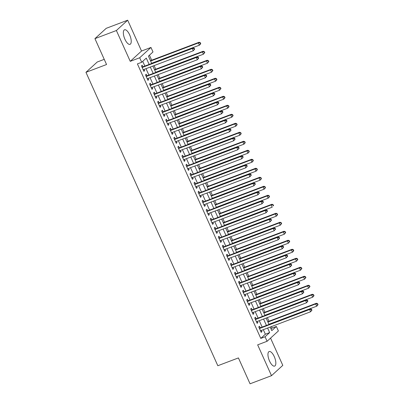 <?xml version="1.0" encoding="UTF-8"?>
<svg xmlns="http://www.w3.org/2000/svg" width="404" height="404" viewBox="0 0 404 404"><rect width="100%" height="100%" fill="white"/><g stroke="black" fill="none" stroke-linecap="round" stroke-linejoin="round"><path stroke-width="0.61" d="M274.276 356.641A7.772 3.03 69.3 0 0 269.14 351.546A7.772 3.03 69.3 0 0 269.513 360.989A7.772 3.03 69.3 0 0 274.644 366.085A7.772 3.03 69.3 0 0 274.276 356.641M129.669 34.885A7.772 3.03 69.3 0 0 124.538 29.79A7.772 3.03 69.3 0 0 124.912 39.233A7.772 3.03 69.3 0 0 130.043 44.329A7.772 3.03 69.3 0 0 129.669 34.885M271.054 329.007L272.069 328.078L276.361 326.457L278.386 330.957L267.094 341.274L265.075 336.774L269.65 332.593L267.61 328.048M104.237 59.353L97.248 61.999L85.961 72.321L217.822 365.726L238.421 357.924L250.051 383.8L271.508 375.675L282.795 365.357L270.554 338.113M85.961 72.321L106.56 64.519L94.93 38.643L106.217 28.325L127.674 20.2L116.387 30.517L130.245 61.342L139.683 57.767L150.97 47.45L152.995 51.949L148.419 56.136L151.717 63.468M130.245 61.342L141.531 51.025L127.674 20.2M141.531 51.025L150.97 47.45M272.069 328.078L271.407 326.609M268.983 321.215L267.362 317.61M264.943 312.216L263.317 308.611M260.898 303.217L259.272 299.606M256.853 294.218L255.227 290.607M252.808 285.219L251.182 281.608M248.763 276.215L247.142 272.609M244.718 267.216L243.097 263.61M240.673 258.217L239.052 254.606M236.628 249.218L235.007 245.607M232.583 240.218L230.962 236.608M228.538 231.214L226.917 227.609M224.493 222.215L222.872 218.609M220.448 213.216L218.827 209.605M216.403 204.217L214.782 200.606M212.358 195.218L210.737 191.607M208.312 186.214L206.691 182.608M204.267 177.215L202.646 173.604M200.222 168.216L198.601 164.605M196.177 159.216L194.556 155.606M192.132 150.212L190.511 146.607M188.087 141.213L186.466 137.607M184.042 132.214L182.421 128.603M179.997 123.215L178.376 119.604M175.952 114.216L174.331 110.605M171.907 105.212L170.286 101.606M167.867 96.213L166.241 92.607M163.822 87.213L162.196 83.603M159.777 78.214L158.151 74.604M155.732 69.215L154.106 65.605M151.687 60.211L149.435 55.207M94.93 38.643L116.387 30.517M260.216 327.806L259.509 326.23L258.747 326.927L261.176 332.325L261.938 331.628L261.388 330.406M256.171 318.806L255.464 317.231L254.702 317.928L257.131 323.326L257.893 322.629L257.343 321.402M252.126 309.802L251.419 308.232L250.657 308.929L253.086 314.327L253.848 313.63L253.298 312.403M248.081 300.803L247.374 299.228L246.612 299.925L249.041 305.328L249.803 304.631L249.253 303.404M244.036 291.804L243.329 290.229L242.567 290.925L244.996 296.329L245.758 295.627L245.208 294.405M239.991 282.805L239.284 281.229L238.522 281.926L240.951 287.325L241.713 286.628L241.163 285.401M235.946 273.806L235.239 272.23L234.477 272.927L236.906 278.326L237.668 277.629L237.118 276.402M231.906 264.802L231.194 263.231L230.431 263.928L232.861 269.327L233.623 268.63L233.073 267.403M227.861 255.803L227.149 254.227L226.386 254.924L228.816 260.327L229.578 259.631L229.028 258.403M223.816 246.804L223.104 245.228L222.341 245.925L224.77 251.323L225.533 250.626L224.983 249.404M219.771 237.804L219.059 236.229L218.296 236.926L220.725 242.324L221.488 241.627L220.938 240.4M215.726 228.805L215.019 227.23L214.256 227.927L216.68 233.325L217.443 232.628L216.892 231.401M211.681 219.801L210.974 218.226L210.211 218.928L212.635 224.326L213.398 223.629L212.847 222.402M207.636 210.802L206.929 209.227L206.166 209.923L208.59 215.327L209.353 214.63L208.802 213.403M203.591 201.803L202.884 200.227L202.121 200.924L204.545 206.323L205.308 205.626L204.757 204.404M199.546 192.804L198.839 191.228L198.076 191.925L200.5 197.324L201.263 196.627L200.712 195.4M195.501 183.805L194.794 182.229L194.031 182.926L196.455 188.325L197.218 187.628L196.667 186.401M191.456 174.801L190.749 173.225L189.986 173.922L192.41 179.326L193.173 178.629L192.622 177.401M187.411 165.802L186.704 164.226L185.941 164.923L188.365 170.326L189.128 169.629L188.577 168.402M183.366 156.803L182.659 155.227L181.896 155.924L184.32 161.322L185.083 160.625L184.532 159.403M179.32 147.803L178.613 146.228L177.851 146.925L180.275 152.323L181.037 151.626L180.487 150.399M175.275 138.799L174.568 137.229L173.806 137.926L176.235 143.324L176.997 142.627L176.442 141.4M171.23 129.8L170.523 128.225L169.761 128.921L172.19 134.325L172.952 133.628L172.397 132.401M167.185 120.801L166.478 119.225L165.716 119.922L168.145 125.326L168.907 124.624L168.357 123.402M163.14 111.802L162.433 110.226L161.671 110.923L164.1 116.322L164.862 115.625L164.312 114.398M159.095 102.803L158.388 101.227L157.626 101.924L160.055 107.323L160.817 106.626L160.267 105.399M155.05 93.799L154.343 92.228L153.581 92.925L156.01 98.323L156.772 97.627L156.222 96.399M151.005 84.8L150.298 83.224L149.536 83.921L151.965 89.324L152.727 88.627L152.177 87.4M146.96 75.8L146.253 74.225L145.491 74.922L147.92 80.32L148.682 79.623L148.132 78.401M149.142 64.443L146.283 58.085L141.708 62.272L137.416 63.893L260.782 338.401L265.357 334.214L263.317 329.674M262.151 327.073L259.272 320.675M258.106 318.074L255.227 311.671M254.06 309.075L251.182 302.672M250.015 300.071L247.137 293.673M245.97 291.072L243.092 284.674M241.925 282.073L239.047 275.674M237.88 273.074L235.002 266.67M233.835 264.075L230.957 257.671M229.79 255.07L226.912 248.672M225.745 246.071L222.867 239.673M221.7 237.072L218.822 230.669M217.655 228.073L214.776 221.67M213.61 219.074L210.731 212.671M209.565 210.07L206.691 203.672M205.52 201.071L202.646 194.672M201.475 192.072L198.601 185.668M197.43 183.073L194.556 176.669M193.385 174.073L190.511 167.67M189.34 165.069L186.466 158.671M185.295 156.07L182.421 149.672M181.25 147.071L178.376 140.668M177.204 138.072L174.331 131.669M173.165 129.068L170.286 122.67M169.119 120.069L166.241 113.67M165.074 111.07L162.196 104.666M161.029 102.071L158.151 95.667M156.984 93.072L154.106 86.668M152.939 84.067L150.061 77.669M148.894 75.068L146.016 68.67M144.849 66.069L142.723 61.342M142.915 66.801L142.208 65.226L141.445 65.923L143.874 71.321L144.637 70.624L144.087 69.397M267.094 341.274L257.656 344.849L271.508 375.675M260.782 338.401L265.075 336.774M141.708 62.272L139.683 57.767M270.185 327.073L271.786 330.639L276.361 326.457M152.884 66.069L155.757 72.468M156.929 75.068L159.802 81.472M160.974 84.067L163.847 90.471M165.019 93.066L167.892 99.47M169.064 102.071L171.937 108.469M173.109 111.07L175.982 117.468M177.154 120.069L180.027 126.472M181.199 129.068L184.072 135.471M185.239 138.072L188.118 144.47M189.284 147.071L192.163 153.469M193.329 156.07L196.208 162.469M197.374 165.069L200.253 171.473M201.419 174.068L204.298 180.472M205.464 183.073L208.343 189.471M209.509 192.072L212.388 198.47M213.554 201.071L216.433 207.474M217.599 210.07L220.478 216.473M221.644 219.069L224.523 225.472M225.69 228.073L228.568 234.472M229.735 237.072L232.613 243.471M233.78 246.071L236.658 252.475M237.825 255.07L240.703 261.474M241.87 264.07L244.748 270.473M245.915 273.074L248.793 279.472M249.96 282.073L252.833 288.471M254.005 291.072L256.878 297.475M258.05 300.071L260.923 306.474M262.095 309.075L264.968 315.474M266.14 318.074L269.014 324.473M266.438 325.447L263.565 319.049M262.393 316.448L259.519 310.05M258.353 307.449L255.474 301.046M254.308 298.45L251.429 292.047M250.263 289.446L247.384 283.047M246.218 280.447L243.339 274.048M242.173 271.448L239.294 265.049M238.128 262.449L235.249 256.045M234.083 253.449L231.204 247.046M230.038 244.445L227.159 238.047M225.993 235.446L223.114 229.048M221.947 226.447L219.069 220.044M217.902 217.448L215.024 211.045M213.857 208.449L210.979 202.045M209.812 199.445L206.934 193.046M205.767 190.446L202.889 184.047M201.722 181.447L198.844 175.043M197.677 172.447L194.804 166.044M193.632 163.448L190.759 157.045M189.587 154.444L186.714 148.046M185.542 145.445L182.669 139.047M181.497 136.446L178.624 130.043M177.452 127.447L174.578 121.043M173.407 118.443L170.533 112.044M169.362 109.444L166.488 103.045M165.322 100.445L162.443 94.041M161.277 91.445L158.398 85.042M157.232 82.446L154.353 76.043M153.187 73.442L150.308 67.044M265.357 334.214L269.65 332.593M143.718 70.973L144.637 70.624M147.763 79.972L148.682 79.623M151.808 88.976L152.727 88.627M155.853 97.975L156.772 97.627M159.898 106.974L160.817 106.626M163.943 115.973L164.862 115.625M167.988 124.972L168.907 124.624M172.028 133.977L172.952 133.628M176.073 142.976L176.997 142.627M180.118 151.975L181.037 151.626M184.163 160.974L185.083 160.625M188.208 169.973L189.128 169.629M192.254 178.977L193.173 178.629M196.299 187.976L197.218 187.628M200.344 196.975L201.263 196.627M204.389 205.974L205.308 205.626M208.434 214.978L209.353 214.63M212.479 223.978L213.398 223.629M216.524 232.977L217.443 232.628M220.569 241.976L221.488 241.627M224.614 250.975L225.533 250.626M228.659 259.979L229.578 259.631M232.704 268.978L233.623 268.63M236.749 277.977L237.668 277.629M240.794 286.976L241.713 286.628M244.839 295.975L245.758 295.627M248.884 304.98L249.803 304.631M252.929 313.979L253.848 313.63M256.974 322.978L257.893 322.629M261.019 331.977L261.938 331.628M194.637 49.182L194.233 48.283L193.93 48.561L194.334 49.46L194.637 49.182L193.294 50.768L143.167 69.746M194.334 49.46L193.294 50.768L192.284 48.515L193.046 47.818L142.228 67.059A0.995 0.909 -132.4 0 1 141.981 67.115M142.152 67.498L192.284 48.515L193.93 48.561M194.233 48.283L193.046 47.818M151.626 63.276L199.394 45.187L198.384 42.94L199.147 42.243L150.46 60.676M200.031 42.981L200.434 43.885L200.743 43.602L200.339 42.703L198.384 42.94L150.616 61.024M200.743 43.602L200.157 44.49L199.394 45.187L200.434 43.885M199.147 42.243L200.339 42.703M198.682 58.181L198.278 57.282L197.975 57.56L198.379 58.459L198.682 58.181L197.339 59.767L147.213 78.75M198.379 58.459L197.339 59.767L196.329 57.52L197.091 56.823L146.273 76.058A0.995 0.909 -132.4 0 1 146.026 76.114M146.197 76.497L196.329 57.52L197.975 57.56M198.278 57.282L197.091 56.823M202.727 67.18L202.323 66.281L202.02 66.559L202.424 67.463L202.727 67.18L201.384 68.766L151.258 87.749M202.424 67.463L201.384 68.766L200.374 66.519L201.136 65.822L150.318 85.062A0.995 0.909 -132.4 0 1 150.071 85.113M150.243 85.497L200.374 66.519L202.02 66.559M202.323 66.281L201.136 65.822M206.772 76.184L206.368 75.28L206.065 75.563L206.469 76.462L206.772 76.184L205.429 77.77L155.303 96.748M206.469 76.462L205.429 77.77L204.419 75.518L205.181 74.821L154.363 94.061A0.995 0.909 -132.4 0 1 154.116 94.117M154.288 94.496L204.419 75.518L206.065 75.563M206.368 75.28L205.181 74.821M210.817 85.183L210.413 84.285L210.11 84.562L210.514 85.461L210.817 85.183L209.474 86.769L159.348 105.747M210.514 85.461L209.474 86.769L208.459 84.517L209.222 83.82L158.408 103.06A0.995 0.909 -132.4 0 1 158.161 103.116M158.333 103.5L208.459 84.517L210.11 84.562M210.413 84.285L209.222 83.82M155.671 72.276L203.439 54.192L202.429 51.939L203.192 51.242L154.505 69.675M204.076 51.985L204.48 52.884L204.788 52.606L204.384 51.702L202.429 51.939L154.661 70.028M204.788 52.606L203.439 54.192L204.48 52.884M203.192 51.242L204.384 51.702M159.716 81.275L207.484 63.191L206.474 60.938L207.237 60.241L158.55 78.679M208.121 60.984L208.525 61.883L208.833 61.605L208.429 60.706L206.474 60.938L158.706 79.027M208.833 61.605L207.484 63.191L208.525 61.883M207.237 60.241L208.429 60.706M163.761 90.279L211.529 72.19L210.519 69.942L211.282 69.241L162.595 87.678M212.166 69.983L212.57 70.882L212.878 70.604L212.469 69.705L210.519 69.942L162.751 88.027M212.878 70.604L211.529 72.19L212.57 70.882M211.282 69.241L212.469 69.705M167.806 99.278L215.574 81.189L214.564 78.942L215.327 78.245L166.64 96.677M216.211 78.982L216.615 79.886L216.923 79.603L216.514 78.704L214.564 78.942L166.796 97.026M216.923 79.603L216.337 80.492L215.574 81.189L216.615 79.886M215.327 78.245L216.514 78.704M214.862 94.183L214.458 93.284L214.155 93.561L214.559 94.46L214.862 94.183L213.519 95.768L163.388 114.746M214.559 94.46L213.519 95.768L212.504 93.516L213.267 92.819L162.453 112.059A0.995 0.909 -132.4 0 1 162.206 112.115M162.378 112.499L212.504 93.516L214.155 93.561M214.458 93.284L213.267 92.819M171.852 108.277L219.619 90.193L218.609 87.941L219.372 87.244L170.685 105.676M220.256 87.986L220.66 88.885L220.963 88.607L220.559 87.703L218.609 87.941L170.841 106.025M220.963 88.607L219.619 90.193L220.66 88.885M219.372 87.244L220.559 87.703M218.907 103.182L218.503 102.283L218.2 102.56L218.604 103.459L218.907 103.182L217.564 104.767L167.433 123.75M218.604 103.459L217.564 104.767L216.549 102.52L217.312 101.823L166.499 121.064A0.995 0.909 -132.4 0 1 166.251 121.114M166.423 121.498L216.549 102.52L218.2 102.56M218.503 102.283L217.312 101.823M175.897 117.276L223.665 99.192L222.654 96.94L223.417 96.243L174.73 114.68M224.301 96.985L224.705 97.884L225.008 97.606L224.604 96.707L222.654 96.94L174.887 115.029M225.008 97.606L224.427 98.495L223.665 99.192L224.705 97.884M223.417 96.243L224.604 96.707M222.952 112.181L222.548 111.282L222.245 111.56L222.649 112.463L222.952 112.181L221.609 113.766L171.478 132.749M222.649 112.463L221.609 113.766L220.594 111.519L221.357 110.822L170.544 130.063A0.995 0.909 -132.4 0 1 170.296 130.118M170.468 130.497L220.594 111.519L222.245 111.56M222.548 111.282L221.357 110.822M179.942 126.275L227.71 108.191L226.7 105.939L227.462 105.242L178.775 123.68M228.346 105.984L228.75 106.883L229.053 106.605L228.649 105.707L226.7 105.939L178.932 124.028M229.053 106.605L228.472 107.494L227.71 108.191L228.75 106.883M227.462 105.242L228.649 105.707M226.998 121.185L226.594 120.281L226.291 120.564L226.694 121.463L226.998 121.185L225.654 122.771L175.523 141.748M226.694 121.463L225.654 122.771L224.639 120.518L225.402 119.821L174.589 139.062A0.995 0.909 -132.4 0 1 174.341 139.117M174.513 139.501L224.639 120.518L226.291 120.564M226.594 120.281L225.402 119.821M183.987 135.279L231.755 117.19L230.74 114.943L231.507 114.246L182.82 132.679M232.391 114.983L232.795 115.882L233.098 115.605L232.694 114.706L230.74 114.943L182.977 133.027M233.098 115.605L232.517 116.493L231.755 117.19L232.795 115.882M231.507 114.246L232.694 114.706M231.043 130.184L230.639 129.285L230.336 129.563L230.74 130.462L231.043 130.184L229.694 131.77L179.568 150.748M230.74 130.462L229.694 131.77L228.684 129.517L229.447 128.82L178.634 148.061A0.995 0.909 -132.4 0 1 178.386 148.117M178.558 148.5L228.684 129.517L230.336 129.563M230.639 129.285L229.447 128.82M188.032 144.279L235.8 126.189L234.785 123.942L235.547 123.245L186.865 141.678M236.436 123.983L236.84 124.887L237.143 124.604L236.739 123.705L234.785 123.942L187.022 142.026M237.143 124.604L236.562 125.493L235.8 126.189L236.84 124.887M235.547 123.245L236.739 123.705M235.088 139.183L234.684 138.284L234.381 138.562L234.785 139.461L235.088 139.183L233.739 140.769L183.613 159.747M234.785 139.461L233.739 140.769L232.729 138.516L233.492 137.82L182.679 157.06A0.995 0.909 -132.4 0 1 182.431 157.116M182.603 157.499L232.729 138.516L234.381 138.562M234.684 138.284L233.492 137.82M192.077 153.278L239.845 135.194L238.83 132.941L239.592 132.244L190.91 150.677M240.481 132.987L240.885 133.886L241.188 133.608L240.784 132.704L238.83 132.941L191.067 151.025M241.188 133.608L240.607 134.497L239.845 135.194L240.885 133.886M239.592 132.244L240.784 132.704M239.133 148.182L238.729 147.283L238.426 147.561L238.83 148.465L239.133 148.182L237.784 149.768L187.658 168.751M238.83 148.465L237.784 149.768L236.774 147.521L237.537 146.824L186.724 166.064A0.995 0.909 -132.4 0 1 186.476 166.115M186.648 166.499L236.774 147.521L238.426 147.561M238.729 147.283L237.537 146.824M196.122 162.277L243.89 144.193L242.875 141.94L243.637 141.243L194.955 159.681M244.526 141.986L244.93 142.885L245.233 142.607L244.829 141.708L242.875 141.94L195.112 160.029M245.233 142.607L244.652 143.496L243.89 144.193L244.93 142.885M243.637 141.243L244.829 141.708M243.178 157.181L242.774 156.282L242.466 156.56L242.875 157.464L243.178 157.181L241.829 158.767L191.703 177.75M242.875 157.464L241.829 158.767L240.819 156.52L241.582 155.823L190.769 175.063A0.995 0.909 -132.4 0 1 190.521 175.119M190.693 175.498L240.819 156.52L242.466 156.56M242.774 156.282L241.582 155.823M200.167 171.276L247.935 153.192L246.92 150.939L247.682 150.243L199 168.68M248.571 150.985L248.975 151.884L249.278 151.606L248.874 150.707L246.92 150.939L199.157 169.029M249.278 151.606L248.697 152.495L247.935 153.192L248.975 151.884M247.682 150.243L248.874 150.707M247.223 166.185L246.819 165.281L246.511 165.564L246.92 166.463L247.223 166.185L245.874 167.771L195.748 186.749M246.92 166.463L245.874 167.771L244.864 165.519L245.627 164.822L194.814 184.062A0.995 0.909 -132.4 0 1 194.566 184.118M194.738 184.502L244.864 165.519L246.511 165.564M246.819 165.281L245.627 164.822M251.268 175.184L250.864 174.286L250.556 174.563L250.96 175.462L251.268 175.184L249.919 176.77L199.793 195.748M250.96 175.462L249.919 176.77L248.909 174.518L249.672 173.821L198.859 193.061A0.995 0.909 -132.4 0 1 198.611 193.117M198.783 193.501L248.909 174.518L250.556 174.563M250.864 174.286L249.672 173.821M255.313 184.184L254.909 183.285L254.601 183.562L255.005 184.461L255.313 184.184L253.964 185.769L203.838 204.752M255.005 184.461L253.964 185.769L252.954 183.522L253.717 182.82L202.904 202.061A0.995 0.909 -132.4 0 1 202.656 202.116M202.828 202.5L252.954 183.522L254.601 183.562M254.909 183.285L253.717 182.82M259.358 193.183L258.954 192.284L258.646 192.562L259.05 193.466L259.358 193.183L258.01 194.768L207.883 213.751M259.05 193.466L258.01 194.768L257 192.521L257.762 191.824L206.949 211.065A0.995 0.909 -132.4 0 1 206.702 211.115M206.873 211.499L257 192.521L258.646 192.562M258.954 192.284L257.762 191.824M263.403 202.187L262.999 201.283L262.691 201.566L263.095 202.465L263.403 202.187L262.055 203.773L211.928 222.75M263.095 202.465L262.055 203.773L261.045 201.52L261.807 200.823L210.994 220.064A0.995 0.909 -132.4 0 1 210.747 220.119M210.918 220.498L261.045 201.52L262.691 201.566M262.999 201.283L261.807 200.823M267.448 211.186L267.044 210.287L266.736 210.565L267.14 211.464L267.448 211.186L266.1 212.772L215.973 231.75M267.14 211.464L266.1 212.772L265.09 210.519L265.852 209.822L215.039 229.063A0.995 0.909 -132.4 0 1 214.792 229.118M214.963 229.502L265.09 210.519L266.736 210.565M267.044 210.287L265.852 209.822M271.493 220.185L271.089 219.286L270.781 219.564L271.185 220.463L271.493 220.185L270.145 221.771L220.018 240.749M271.185 220.463L270.145 221.771L269.135 219.518L269.897 218.822L219.084 238.062A0.995 0.909 -132.4 0 1 218.837 238.118M219.008 238.501L269.135 219.518L270.781 219.564M271.089 219.286L269.897 218.822M275.538 229.184L275.134 228.285L274.826 228.563L275.23 229.462L275.538 229.184L274.19 230.77L224.063 249.753M275.23 229.462L274.19 230.77L273.18 228.523L273.942 227.826L223.129 247.061A0.995 0.909 -132.4 0 1 222.882 247.117M223.053 247.501L273.18 228.523L274.826 228.563M275.134 228.285L273.942 227.826M279.583 238.183L279.174 237.284L278.871 237.562L279.275 238.466L279.583 238.183L278.235 239.769L228.108 258.752M279.275 238.466L278.235 239.769L277.225 237.522L277.987 236.825L227.174 256.065A0.995 0.909 -132.4 0 1 226.922 256.116M227.099 256.5L277.225 237.522L278.871 237.562M279.174 237.284L277.987 236.825M283.628 247.187L283.219 246.283L282.916 246.566L283.32 247.465L283.628 247.187L282.28 248.773L232.154 267.751M283.32 247.465L282.28 248.773L281.27 246.521L282.032 245.824L231.219 265.064A0.995 0.909 -132.4 0 1 230.967 265.12M231.144 265.499L281.27 246.521L282.916 246.566M283.219 246.283L282.032 245.824M287.673 256.187L287.264 255.288L286.961 255.565L287.365 256.464L287.673 256.187L286.325 257.772L236.199 276.75M287.365 256.464L286.325 257.772L285.315 255.52L286.077 254.823L235.264 274.064A0.995 0.909 -132.4 0 1 235.012 274.119M235.184 274.503L285.315 255.52L286.961 255.565M287.264 255.288L286.077 254.823M291.713 265.186L291.309 264.287L291.006 264.564L291.41 265.463L291.713 265.186L290.37 266.771L240.244 285.749M291.41 265.463L290.37 266.771L289.36 264.519L290.123 263.822L239.304 283.063A0.995 0.909 -132.4 0 1 239.057 283.118M239.229 283.502L289.36 264.519L291.006 264.564M291.309 264.287L290.123 263.822M295.758 274.185L295.354 273.286L295.051 273.564L295.455 274.462L295.758 274.185L294.415 275.77L244.289 294.753M295.455 274.462L294.415 275.77L293.405 273.523L294.168 272.826L243.349 292.067A0.995 0.909 -132.4 0 1 243.102 292.117M243.274 292.501L293.405 273.523L295.051 273.564M295.354 273.286L294.168 272.826M299.803 283.184L299.399 282.285L299.096 282.563L299.5 283.467L299.803 283.184L298.46 284.769L248.334 303.752M299.5 283.467L298.46 284.769L297.45 282.522L298.213 281.825L247.394 301.066A0.995 0.909 -132.4 0 1 247.147 301.121M247.319 301.5L297.45 282.522L299.096 282.563M299.399 282.285L298.213 281.825M303.848 292.188L303.444 291.284L303.141 291.567L303.545 292.466L303.848 292.188L302.505 293.774L252.379 312.752M303.545 292.466L302.505 293.774L301.49 291.521L302.258 290.824L251.439 310.065A0.995 0.909 -132.4 0 1 251.192 310.12M251.364 310.504L301.49 291.521L303.141 291.567M303.444 291.284L302.258 290.824M307.893 301.187L307.489 300.288L307.186 300.566L307.59 301.465L307.893 301.187L306.55 302.773L256.419 321.751M307.59 301.465L306.55 302.773L305.535 300.52L306.298 299.824L255.485 319.064A0.995 0.909 -132.4 0 1 255.237 319.12M255.409 319.503L305.535 300.52L307.186 300.566M307.489 300.288L306.298 299.824M311.939 310.186L311.534 309.287L311.231 309.565L311.636 310.464L311.939 310.186L310.595 311.772L260.464 330.755M311.636 310.464L310.595 311.772L309.58 309.52L310.343 308.823L259.53 328.063A0.995 0.909 -132.4 0 1 259.282 328.119M259.454 328.502L309.58 309.52L311.231 309.565M311.534 309.287L310.343 308.823M204.212 180.28L251.98 162.191L250.965 159.944L251.727 159.247L203.04 177.679M252.616 159.984L253.02 160.883L253.323 160.605L252.919 159.706L250.965 159.944L203.202 178.028M253.323 160.605L252.742 161.494L251.98 162.191L253.02 160.883M251.727 159.247L252.919 159.706M208.257 189.279L256.02 171.19L255.01 168.943L255.772 168.246L207.085 186.678M256.661 168.983L257.065 169.887L257.368 169.604L256.964 168.705L255.01 168.943L207.247 187.027M257.368 169.604L256.787 170.493L256.02 171.19L257.065 169.887M255.772 168.246L256.964 168.705M212.302 198.278L260.065 180.194L259.055 177.942L259.817 177.245L211.13 195.677M260.706 177.987L261.11 178.886L261.413 178.608L261.009 177.704L259.055 177.942L211.287 196.031M261.413 178.608L260.827 179.497L260.065 180.194L261.11 178.886M259.817 177.245L261.009 177.704M216.347 207.277L264.11 189.193L263.1 186.941L263.863 186.244L215.175 204.682M264.746 186.986L265.155 187.885L265.458 187.607L265.054 186.709L263.1 186.941L215.332 205.03M265.458 187.607L264.873 188.496L264.11 189.193L265.155 187.885M263.863 186.244L265.054 186.709M220.392 216.276L268.155 198.192L267.145 195.94L267.908 195.243L219.221 213.681M268.791 195.985L269.2 196.884L269.503 196.607L269.099 195.708L267.145 195.94L219.377 214.029M269.503 196.607L268.918 197.495L268.155 198.192L269.2 196.884M267.908 195.243L269.099 195.708M224.437 225.281L272.2 207.191L271.19 204.944L271.953 204.247L223.266 222.68M272.836 204.985L273.245 205.888L273.548 205.606L273.144 204.707L271.19 204.944L223.422 223.028M273.548 205.606L273.245 205.888M271.953 204.247L273.144 204.707M228.482 234.28L276.245 216.191L275.235 213.943L275.998 213.246L227.311 231.679M276.881 213.984L277.285 214.888L277.593 214.605L277.189 213.706L275.235 213.943L227.467 232.027M277.593 214.605L277.008 215.494L276.245 216.191L277.285 214.888M275.998 213.246L277.189 213.706M232.522 243.279L280.29 225.195L279.28 222.942L280.043 222.245L231.356 240.678M280.926 222.988L281.33 223.887L281.639 223.609L281.234 222.705L279.28 222.942L231.512 241.031M281.639 223.609L280.29 225.195L281.33 223.887M280.043 222.245L281.234 222.705M236.567 252.278L284.335 234.194L283.325 231.941L284.088 231.245L235.401 249.682M284.971 231.987L285.375 232.886L285.684 232.608L285.28 231.709L283.325 231.941L235.557 250.031M285.684 232.608L284.335 234.194L285.375 232.886M284.088 231.245L285.28 231.709M240.612 261.282L288.38 243.193L287.37 240.946L288.133 240.244L239.446 258.681M289.017 240.986L289.421 241.885L289.729 241.607L289.325 240.708L287.37 240.946L239.602 259.03M289.729 241.607L288.38 243.193L289.421 241.885M288.133 240.244L289.325 240.708M244.657 270.281L292.425 252.192L291.415 249.945L292.178 249.248L243.491 267.68M293.062 249.985L293.466 250.889L293.774 250.606L293.37 249.707L291.415 249.945L243.647 268.029M293.774 250.606L293.188 251.495L292.425 252.192L293.466 250.889M292.178 249.248L293.37 249.707M248.702 279.28L296.47 261.196L295.46 258.944L296.223 258.247L247.536 276.679M297.107 258.989L297.511 259.888L297.819 259.61L297.415 258.706L295.46 258.944L247.692 277.028M297.819 259.61L296.47 261.196L297.511 259.888M296.223 258.247L297.415 258.706M252.747 288.279L300.515 270.195L299.505 267.943L300.268 267.246L251.581 285.684M301.152 267.988L301.556 268.887L301.864 268.609L301.46 267.711L299.505 267.943L251.737 286.032M301.864 268.609L300.515 270.195L301.556 268.887M300.268 267.246L301.46 267.711M256.793 297.278L304.56 279.194L303.55 276.942L304.313 276.245L255.626 294.683M305.197 276.987L305.601 277.886L305.909 277.609L305.5 276.71L303.55 276.942L255.782 295.031M305.909 277.609L304.56 279.194L305.601 277.886M304.313 276.245L305.5 276.71M260.838 306.283L308.606 288.193L307.596 285.946L308.358 285.249L259.671 303.682M309.242 285.987L309.646 286.885L309.954 286.608L309.545 285.709L307.596 285.946L259.828 304.03M309.954 286.608L308.606 288.193L309.646 286.885M308.358 285.249L309.545 285.709M264.883 315.282L312.651 297.192L311.641 294.945L312.403 294.248L263.716 312.681M313.287 294.986L313.691 295.89L313.994 295.607L313.59 294.708L311.641 294.945L263.873 313.029M313.994 295.607L313.413 296.496L312.651 297.192L313.691 295.89M312.403 294.248L313.59 294.708M268.928 324.281L316.696 306.197L315.686 303.944L316.448 303.247L267.761 321.68M317.332 303.99L317.736 304.889L318.039 304.611L317.635 303.707L315.686 303.944L267.918 322.028M318.039 304.611L317.458 305.5L316.696 306.197L317.736 304.889M316.448 303.247L317.635 303.707"/></g></svg>
